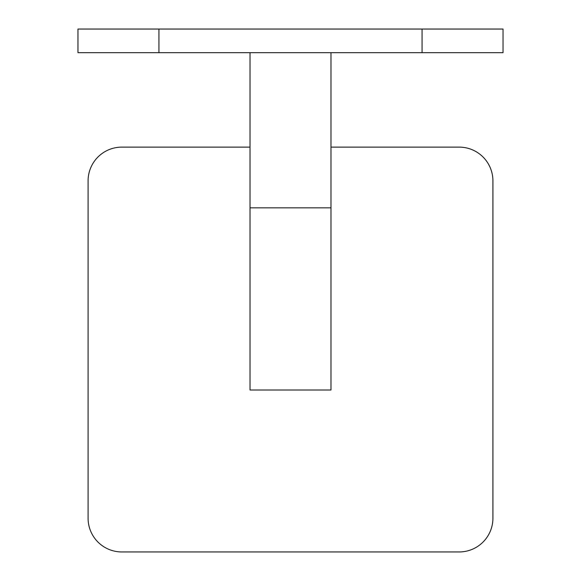<?xml version="1.0" encoding="UTF-8"?>
<svg xmlns="http://www.w3.org/2000/svg" width="581" height="581" viewBox="0 0 581 581"><rect width="100%" height="100%" fill="white"/><g stroke="black" fill="none" stroke-linecap="round" stroke-linejoin="round"><path stroke-width="0.87" d="M250.019 52.668L250.019 390.018L330.981 390.018L330.981 52.668M250.019 147.124L121.821 147.124A33.734 33.734 0 0 0 88.087 180.858L88.087 518.216A33.734 33.734 0 0 0 121.821 551.95L459.179 551.95A33.734 33.734 0 0 0 492.913 518.216L492.913 180.858A33.734 33.734 0 0 0 459.179 147.124L330.981 147.124M158.933 52.668L77.963 52.668L77.963 29.05L158.933 29.05L158.933 52.668L422.067 52.668L422.067 29.05L503.037 29.05L503.037 52.668L422.067 52.668M158.933 29.05L422.067 29.05M250.019 207.845L330.981 207.845"/></g></svg>
